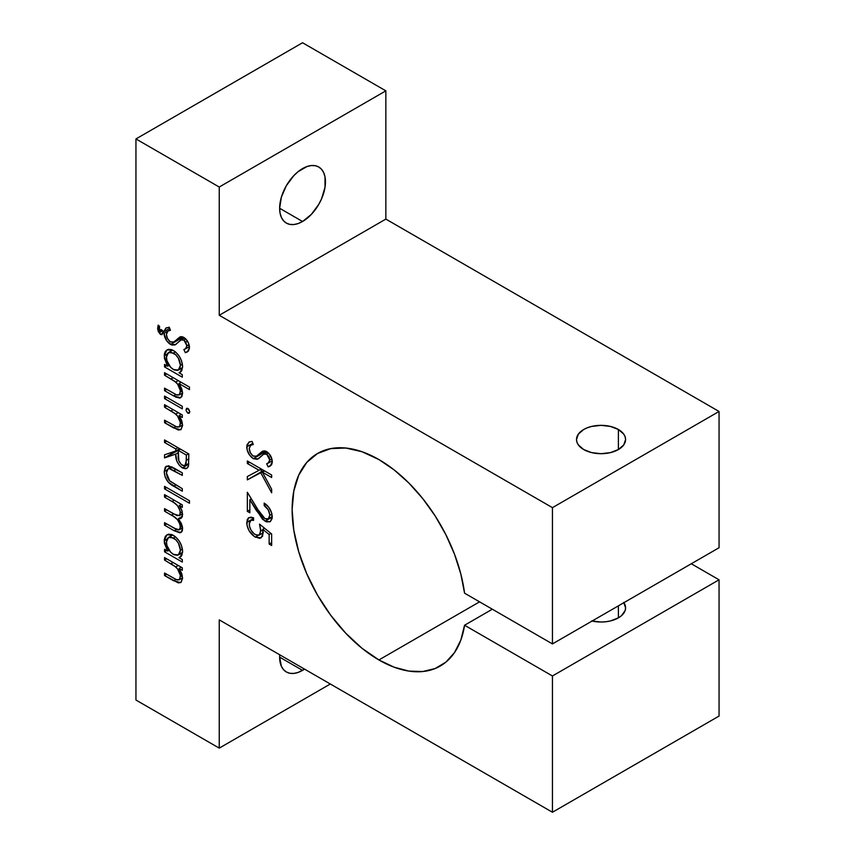 <?xml version="1.0" encoding="UTF-8"?>
<svg xmlns="http://www.w3.org/2000/svg" width="855" height="855" viewBox="0 0 855 855"><rect width="100%" height="100%" fill="white"/><g stroke="black" fill="none" stroke-linecap="round" stroke-linejoin="round"><path stroke-width="1.28" d="M583.687 449.538A24.539 14.172 180 0 1 576.505 439.523A24.539 14.172 180 0 1 591.649 426.431A24.539 14.172 180 0 1 618.4 429.499L618.4 449.538L623.723 444.942L625.582 439.523L625.112 436.755L623.723 434.105L618.4 429.499L610.438 426.431L601.044 425.352L591.649 426.431L587.406 427.735L583.687 429.499L578.365 434.105L576.505 439.523L576.975 442.291L578.365 444.942L583.687 449.538L591.649 452.616L601.044 453.695L610.438 452.616L618.4 449.538L618.4 429.499A24.539 14.172 180 0 1 625.582 439.523A24.539 14.172 180 0 1 610.438 452.616A24.539 14.172 180 0 1 583.687 449.538M302.552 670.373L279.638 657.153L281.38 666.269L283.497 669.615L286.35 671.977L289.824 673.27L293.778 673.419L298.074 672.447L304.54 669.123A32.394 18.703 -60 0 1 302.552 670.373A32.394 18.703 -60 0 1 286.35 671.977A32.394 18.703 -60 0 1 279.724 654.791L279.638 657.153L302.552 670.373M302.552 221.498L279.638 208.267L280.077 213.184L281.38 217.384L283.497 220.74L286.35 223.102L289.824 224.384L293.778 224.544L298.074 223.572L302.552 221.498L311.316 214.423L318.744 204.398L321.598 198.745L325.018 187.234L325.018 176.91L323.714 172.71L321.598 169.354L318.744 166.992A32.394 18.703 -60 0 1 323.714 192.952A32.394 18.703 -60 0 1 302.552 221.498A32.394 18.703 -60 0 1 286.35 223.102A32.394 18.703 -60 0 1 281.38 197.142A32.394 18.703 -60 0 1 302.552 168.595A32.394 18.703 -60 0 1 318.744 166.992L315.271 165.71L311.316 165.549L307.02 166.522L298.074 171.684L293.778 175.67L286.35 185.695L281.38 197.142L279.638 208.267L302.552 221.498M378.904 659.953A122.714 70.847 60 0 1 298.737 551.817A122.714 70.847 60 0 1 317.547 453.481A122.714 70.847 60 0 1 378.904 459.563A122.714 70.847 60 0 1 464.564 593.178L552.448 643.922L552.448 507.656L219.243 315.281L219.243 187.031L135.945 138.938L135.945 700.031L219.243 748.125L219.243 619.875L552.448 812.25L552.448 675.984L464.564 625.24L460.802 640.16L454.497 652.6L445.861 662.155L435.142 668.535L422.68 671.538L408.872 671.09L394.123 667.189L378.904 659.953L361.975 648.25L345.698 633.16L330.703 615.237L317.547 595.187L306.763 573.769L298.737 551.817L293.799 530.175L292.132 509.666L293.799 491.08L298.737 475.134L306.763 462.437L317.547 453.481L330.703 448.619L345.698 448.02L361.975 451.718L378.904 459.563L394.123 469.897L408.872 483.022L422.68 498.518L435.142 515.918L445.861 534.674L454.497 554.211L460.802 573.908L464.564 593.178L552.448 643.922L719.055 547.734L552.448 643.922L552.448 507.656L719.055 411.469L719.055 547.734L719.055 411.469L552.448 507.656L219.243 315.281L385.851 219.094L719.055 411.469L385.851 219.094L219.243 315.281L219.243 187.031L135.945 138.938L302.552 42.75L385.851 90.844L219.243 187.031L385.851 90.844L385.851 219.094L385.851 90.844L302.552 42.75L135.945 138.938L135.945 700.031L219.243 748.125L330.319 684L219.243 748.125L219.243 619.875L552.448 812.25L719.055 716.063L552.448 812.25L552.448 675.984L719.055 579.797L719.055 716.063L719.055 579.797L552.448 675.984L464.564 625.24L492.33 609.209L464.564 625.24A122.714 70.847 60 0 1 440.261 666.034A122.714 70.847 60 0 1 378.904 659.953L479.57 601.845L378.904 659.953M618.4 605.842L618.4 617.866L618.4 605.842M264.858 518.568L266.803 519.22L268.395 518.761L269.443 517.403L269.763 514.678L268.192 509.794L264.174 505.594L264.174 503.071L268.673 507.154L271.687 513L272.157 518.483L270.233 521.732L266.482 521.881L262.528 519.263L249.842 499.726L249.842 512.786L247.352 511.343L247.352 492.277L260.764 514.347L264.858 518.568L257.408 508.971L247.352 492.277L247.352 511.343L249.842 512.786L249.842 499.726L256.34 510.488L265.05 521.197L270.298 521.689L272.275 516.901C271.805 510.991 269.111 506.384 264.174 503.071L264.174 505.594C267.636 507.977 269.507 511.226 269.785 515.33L271.965 514.069L269.785 515.33L268.214 518.878L264.858 518.568M263.564 454.219L266.707 454.176L268.556 453.107L266.707 454.176L269.785 460.065L271.858 458.868L269.785 460.065L268.235 463.1L266.664 463.752L268.16 466.883L271.42 465.002L268.16 466.883L270.169 466.114L272.275 461.786C272.05 457.489 270.159 454.091 266.6 451.6L262.902 451.034L259.599 453.727L264.548 450.863L256.735 456.11L253.337 456.175C250.697 454.165 249.318 451.536 249.222 448.298L250.857 445.134L253.272 444.472L252.043 441.394L248.891 442.153L246.732 446.855C247.042 451.814 249.233 455.747 253.304 458.675L266.055 451.312L253.304 458.675L249.596 455.106L247.191 450.125L246.945 444.921L249.211 441.982L252.043 441.394L253.272 444.472L250.515 445.359L249.222 448.298L250.312 452.69L252.909 455.886L256.297 456.335L262.421 451.258L264.633 450.884L268.844 453.407L271.879 458.953L272.253 462.352L271.591 464.735L268.16 466.883L266.664 463.752L268.833 462.683L269.742 459.285L268.983 456.773L266.707 454.176L263.885 454.026L257.376 459.285L253.304 458.675L258.467 458.793L263.564 454.219L267.305 452.049L263.896 454.026M179.016 557.642L182.297 559.544L182.297 562.056L164.545 551.806L164.545 549.295L167.612 551.058L164.427 543.224L164.267 539.708L165.357 536.203L168.317 534.183L171.652 534.525L175.275 536.619L179.165 541.012L181.484 545.543L182.607 551.422L181.73 555.6L179.016 557.642L180.213 557.161L182.607 551.422C182.115 544.635 179.069 539.291 173.469 535.38L166.949 534.717L164.224 540.734L167.612 551.058L164.545 549.295L164.545 551.806L182.297 562.056L182.297 559.544L179.016 557.642L181.153 556.413L179.016 557.642M164.545 488.868L164.545 486.345L189.457 500.731L189.457 503.253L164.545 488.868L189.457 503.253L189.457 500.731L164.545 486.345L164.545 488.868L166.725 487.607L164.545 488.868M164.545 442.463L164.545 439.951L188.837 453.973L188.506 465.751L187.715 467.589L185.888 468.743L182.874 468.134L179.358 465.366L176.707 460.717L175.756 454.101L164.545 457.927L164.545 454.817L175.756 450.98L175.756 448.939L164.545 442.463L175.756 448.939L175.756 450.98L164.545 454.817L164.545 457.927L175.756 454.101C175.435 459.712 177.637 464.297 182.339 467.845L186.807 468.39L188.506 465.751L188.837 453.973L164.545 439.951L164.545 442.463L166.725 441.212L164.545 442.463M164.545 398.59L164.545 396.068L182.297 406.317L182.297 408.84L164.545 398.59L182.297 408.84L182.297 406.317L164.545 396.068L164.545 398.59L166.725 397.329L164.545 398.59M164.545 375.206L164.545 372.684L189.457 387.08L189.457 389.591L178.941 383.521L181.602 388.448L182.585 392.851L181.891 396.581L179.785 398.067L175.884 397.115L164.545 390.671L164.545 388.159L176.429 394.839L179.571 394.679L180.352 390.511L177.594 384.098L174.548 381.148L164.545 375.206L175.724 382.046C178.642 384.857 180.213 388.085 180.426 391.74L179.219 394.946L176.932 395.021L164.545 388.159L164.545 390.671L173.608 395.908L180.736 397.746L182.607 393.439L178.941 383.521L189.457 389.591L189.457 387.08L164.545 372.684L164.545 375.206L166.725 373.945L164.545 375.206M180.758 340.012L183.889 339.98L185.738 338.911L183.889 339.98L186.967 345.869L189.041 344.672L186.967 345.869L185.417 348.904L183.857 349.556L185.343 352.688L188.602 350.807L185.343 352.688L187.352 351.918L189.457 347.59C189.233 343.283 187.341 339.895 183.793 337.404L180.095 336.838L176.782 339.521L181.73 336.667L173.918 341.915L170.53 341.979C167.879 339.969 166.501 337.34 166.415 334.102L168.04 330.938L170.455 330.276L169.226 327.198L166.073 327.957L163.968 331.633L165.752 328.16L169.226 327.198L170.455 330.276L167.698 331.163L166.426 334.615L167.495 338.495L170.092 341.69L173.48 342.139L180.918 336.656L183.291 337.137L186.027 339.211L188.57 343.272L189.436 348.156L188.26 351.234L185.343 352.688L183.857 349.556L186.016 348.487L186.924 345.089L184.541 340.44L181.41 339.67L175.051 344.907L171.748 345.035L166.821 340.974L163.936 333.397L162.621 332.413L162.119 334.604L160.312 334.252L158.346 331.633L157.715 329.004L158.175 325.135L159.575 326.364L159.404 330.212L160.548 331.868L160.964 329.464L163.968 331.633L169.685 328.341L163.968 331.633L160.964 329.464L160.366 331.793L159.244 328.512L159.575 326.364L158.175 325.135L157.683 328.192L160.665 334.476L162.065 334.636L162.621 332.413L163.936 333.397C164.513 338.12 166.693 341.818 170.498 344.469L183.237 337.116L170.498 344.469L175.66 344.597L180.758 340.012L184.488 337.853M179.016 372.769L182.297 374.672L182.297 377.183L164.545 366.934L164.545 364.412L167.612 366.186L164.427 358.352L164.395 353.863L165.357 351.33L168.317 349.31L171.652 349.652L175.275 351.736L179.165 356.14L181.484 360.671L182.607 366.549L181.73 370.728L179.016 372.769L180.213 372.288L182.607 366.549C182.115 359.763 179.069 354.408 173.469 350.507L166.949 349.845L164.224 355.862L167.612 366.186L164.545 364.412L164.545 366.934L182.297 377.183L182.297 374.672L179.016 372.769L181.153 371.53L179.016 372.769M186.037 409.727L187.16 408.241L188.634 409.085L189.735 411.426L189.244 413.2L187.512 412.88L186.155 410.667L187.897 413.147L189.147 413.275L189.767 411.886L187.897 408.466L186.647 408.359L186.037 409.727L188.036 408.562L186.037 409.727M164.545 407.215L164.545 404.704L182.297 414.953L182.297 417.464L179.09 415.616L181.698 420.521L182.607 425.448L180.993 429.584L178.342 430.033L164.545 422.68L164.545 420.168L176.333 426.805L179.571 426.709L180.352 422.52L177.594 416.107L174.548 413.157L164.545 407.215L175.724 414.066C178.642 416.866 180.213 420.104 180.426 423.749L179.219 426.976L176.932 427.019L164.545 420.168L164.545 422.68L173.608 427.917L180.747 429.744L182.607 425.448L179.09 415.616L182.297 417.464L182.297 414.953L164.545 404.704L164.545 407.215L166.725 405.954L164.545 407.215M164.224 471.618L165.272 467.097L168.51 465.751L182.297 472.858L182.297 475.38L169.108 468.551L167.259 469.545L166.415 472.901L167.206 477.101L169.343 480.606L182.297 488.686L182.297 491.198L168.424 482.316L165.186 477.101L164.224 471.618C164.705 478.351 167.847 483.225 173.65 486.206L182.297 491.198L182.297 488.686L169.739 481.012L166.415 472.901L168.04 468.839L169.91 468.626L182.297 475.38L182.297 472.858L173.811 467.963L166.319 466.146L164.224 471.618L166.949 470.047L164.224 471.618M164.545 497.14L164.545 494.618L182.297 504.867L182.297 507.389L179.208 505.604L182.094 511.119L182.318 516.644L180.822 518.568L178.321 518.686L181.388 523.527L182.532 527.46L182.393 530.485L181.709 531.863L179.892 532.825L174.153 530.741L164.545 525.194L164.545 522.672L177.413 529.844L179.304 529.779L180.32 528.166L179.956 524.168L177.38 519.594L173.715 516.538L164.545 511.162L164.545 508.65L177.028 515.629L179.849 515.17L180.223 511.183L177.616 505.85L174.067 502.719L164.545 497.14L172.015 501.447C176.675 503.616 179.486 507.443 180.426 512.936L179.261 515.704L173.565 513.855L164.545 508.65L164.545 511.162L171.449 515.148C176.376 517.286 179.368 521.229 180.426 526.979L179.261 529.801L174.164 528.23L164.545 522.672L164.545 525.194L174.153 530.741L180.982 532.483L182.607 528.679L178.321 518.686L180.982 518.483L182.607 514.635L181.709 509.89L179.208 505.604L182.297 507.389L182.297 504.867L164.545 494.618L164.545 497.14L166.725 495.879L164.545 497.14M164.545 560.078L164.545 557.567L182.297 567.816L182.297 570.328L179.09 568.479L181.698 573.384L182.607 578.311L180.993 582.447L178.342 582.896L164.545 575.543L164.545 573.032L176.333 579.669L179.571 579.572L180.352 575.383L177.594 568.97L174.548 566.021L164.545 560.078L175.724 566.929C178.642 569.729 180.213 572.968 180.426 576.612L179.219 579.84L176.932 579.882L164.545 573.032L164.545 575.543L173.608 580.78L180.747 582.608L182.607 578.311L179.09 568.479L182.297 570.328L182.297 567.816L164.545 557.567L164.545 560.078L166.725 558.817L164.545 560.078M247.352 463.506L247.352 460.984L271.655 475.017L271.655 477.528L262.4 472.195L271.655 489.231L271.655 492.822L260.754 472.74L247.352 479.869L247.352 476.513L259.076 470.271L247.352 463.506L259.076 470.271L247.352 476.513L247.352 479.869L260.754 472.74L271.655 492.822L271.655 489.231L262.4 472.195L271.655 477.528L271.655 475.017L247.352 460.984L247.352 463.506L249.532 462.245L247.352 463.506M259.503 524.115L271.655 534.001L271.655 545.511L269.154 544.069L269.154 534.535L262.774 529.331L262.688 536.074L259.717 538.372L254.33 536.534L249.147 530.859L247.01 525.344L247.202 519.551L248.687 517.735L250.932 517.157L253.582 517.82L253.582 520.332L251.039 520.203L249.393 522.49L249.468 526.22L251.017 530.1L254.181 533.873L257.569 535.476L260.006 534.322L260.636 529.363L259.503 524.115L260.754 531.008L259.118 535.166L255.389 534.685C251.616 532.12 249.564 528.561 249.222 524.008L250.846 520.31L253.582 520.332L253.582 517.82L248.805 517.66L246.732 522.416C247.138 528.732 249.991 533.648 255.292 537.143L261.106 537.891L263.244 532.911L262.774 529.331L269.154 534.535L269.154 544.069L271.655 545.511L271.655 534.001L259.503 524.115M623.894 602.679A24.539 14.172 180 0 1 625.582 607.852A24.539 14.172 180 0 1 592.077 621.04M691.289 563.766L719.055 579.797L691.289 563.766M591.649 620.944L601.044 622.023L605.832 621.745L610.438 620.944L618.4 617.866L621.446 615.728L625.112 610.62L625.582 607.852L623.723 602.433M167.462 331.366L163.936 333.397L167.462 331.366M184.498 337.853L181.078 339.83M163.968 331.633L162.621 332.413L163.968 331.633M162.664 333.322L160.665 334.476L162.664 333.322M159.361 327.219L157.683 328.192L159.361 327.219M161.114 330.949L160.366 331.793M166.725 365.673L164.545 366.934L166.725 365.673M169.066 365.352L167.612 366.186L169.066 365.352M166.982 354.269L164.224 355.862L166.982 354.269M186.443 342.011L185.546 341.637M180.426 365.331L178.332 370.076L173.383 369.52C169.055 366.549 166.736 362.445 166.415 357.208L168.478 352.57L173.447 353.008L175.425 351.865L173.447 353.008C177.744 356.022 180.074 360.126 180.426 365.331L182.425 364.177L180.426 365.331L178.428 358.341L175.777 354.836L170.744 352.11L167.58 353.339L166.447 356.428L166.917 360.65L170.658 367.351L174.078 369.884L177.509 370.418L179.935 368.206L180.426 365.331M181.121 382.26L178.941 383.521L181.121 382.26M175.884 394.593L173.608 395.908L175.884 394.593M166.725 389.41L164.545 390.671L166.725 389.41M182.286 390.66L180.426 391.74L182.286 390.66M178.246 380.603L175.724 382.046L178.246 380.603M173.138 377.654L170.957 378.915L173.138 377.654M189.767 412.067L187.897 413.147L189.767 412.067M181.271 414.365L179.09 415.616L181.271 414.365M175.895 426.602L173.608 427.917L175.895 426.602M166.725 421.43L164.545 422.68L166.725 421.43M182.307 422.669L180.426 423.749L182.307 422.669M178.246 412.612L175.724 414.066L178.246 412.612M173.138 409.663L170.957 410.924L173.138 409.663M188.709 464.169L182.339 467.845L188.709 464.169M178.235 452.669L175.756 454.101L178.235 452.669M179.945 449.399L164.545 457.927L178.428 449.441L179.945 449.399M179.71 448.704L175.756 450.98L179.71 448.704M177.936 447.678L175.756 448.939L177.936 447.678M186.347 455.052L186.347 460.311L188.837 458.879L186.347 460.311L185.022 465.58L182.339 465.334C179.155 462.619 177.776 459.338 178.214 455.491L178.246 450.382L180.426 449.121L178.246 450.382L186.347 455.052L188.528 453.791L186.347 455.052L178.246 450.382L178.855 460.792L181.271 464.543L184.359 465.804L186.101 463.838L186.347 455.052M176.237 469.363L174.057 470.624L176.237 469.363M172.4 467.183L169.91 468.626L172.4 467.183M175.831 484.956L173.65 486.206L175.831 484.956M181.388 504.343L179.208 505.604L181.388 504.343M182.414 516.324L178.321 518.686L182.414 516.324M176.429 529.437L174.153 530.741L176.429 529.437M166.725 523.933L164.545 525.194L166.725 523.933M182.243 525.943L180.426 526.979L182.243 525.943M173.629 513.898L171.449 515.148L173.629 513.898M166.725 509.901L164.545 511.162L166.725 509.901M182.286 511.867L180.426 512.936L182.286 511.867M174.196 500.196L172.015 501.447L174.196 500.196M166.725 550.545L164.545 551.806L166.725 550.545M169.066 550.225L167.612 551.058L169.066 550.225M166.982 539.142L164.224 540.734L166.982 539.142M180.426 550.203L178.332 554.948L173.383 554.393C169.055 551.422 166.736 547.328 166.415 542.081L168.478 537.453L173.447 537.88L175.425 536.737L173.447 537.88C177.744 540.905 180.074 545.009 180.426 550.203L182.425 549.049L180.426 550.203L178.428 543.224L175.777 539.719L170.744 536.983L167.58 538.212L166.447 541.301L166.917 545.533L170.658 552.223L174.078 554.756L177.509 555.29L179.935 553.089L180.426 550.203M181.271 567.228L179.09 568.479L181.271 567.228M175.895 579.466L173.608 580.78L175.895 579.466M166.725 574.293L164.545 575.543L166.725 574.293M182.307 575.533L180.426 576.612L182.307 575.533M178.246 565.476L175.724 566.929L178.246 565.476M173.138 562.526L170.957 563.787L173.138 562.526M246.732 446.855L252.824 443.35L246.732 446.855M264.58 470.934L262.4 472.195L264.58 470.934M264.227 470.731L260.754 472.74L264.227 470.731M263.81 470.485L247.352 479.869L261.235 471.853L261.235 469.032L259.076 470.271L261.256 469.021L261.235 471.853L263.81 470.485M266.119 504.471L264.174 505.594L266.119 504.471M272.275 517.029L265.05 521.197L272.275 517.029M257.815 509.644L256.34 510.488L257.815 509.644M251.327 498.871L249.842 499.726L251.327 498.871M249.842 509.901L247.352 511.343L249.842 509.901M271.655 542.636L269.154 544.069L271.655 542.636M270.992 533.467L269.154 534.535L270.992 533.467M264.612 528.272L262.774 529.331L264.612 528.272M258.199 535.465L255.292 537.143L258.199 535.465M253.582 518.461L246.732 522.416L253.582 518.461M262.87 529.79L260.754 531.008L262.87 529.79M168.04 330.938L170.22 329.677M173.918 341.915L182.649 336.881M185.46 348.872L189.404 346.596M160.815 331.815L162.707 330.725M178.332 370.076L182.564 367.629M168.478 352.57L172.731 350.112M179.229 394.946L182.596 393.001M179.219 426.976L182.596 425.031M185.022 465.58L188.752 463.421M168.04 468.839L171.588 466.787M179.261 529.801L182.575 527.898M179.315 515.672L182.575 513.791M178.332 554.948L182.564 552.512M168.478 537.453L172.731 534.995M179.219 579.84L182.596 577.895M250.857 445.134L253.037 443.873M256.735 456.11L265.456 451.077M268.278 463.079L272.221 460.792M268.214 518.878L272.264 516.538M250.857 520.3L253.582 518.729M259.118 535.166L263.233 532.783"/></g></svg>

